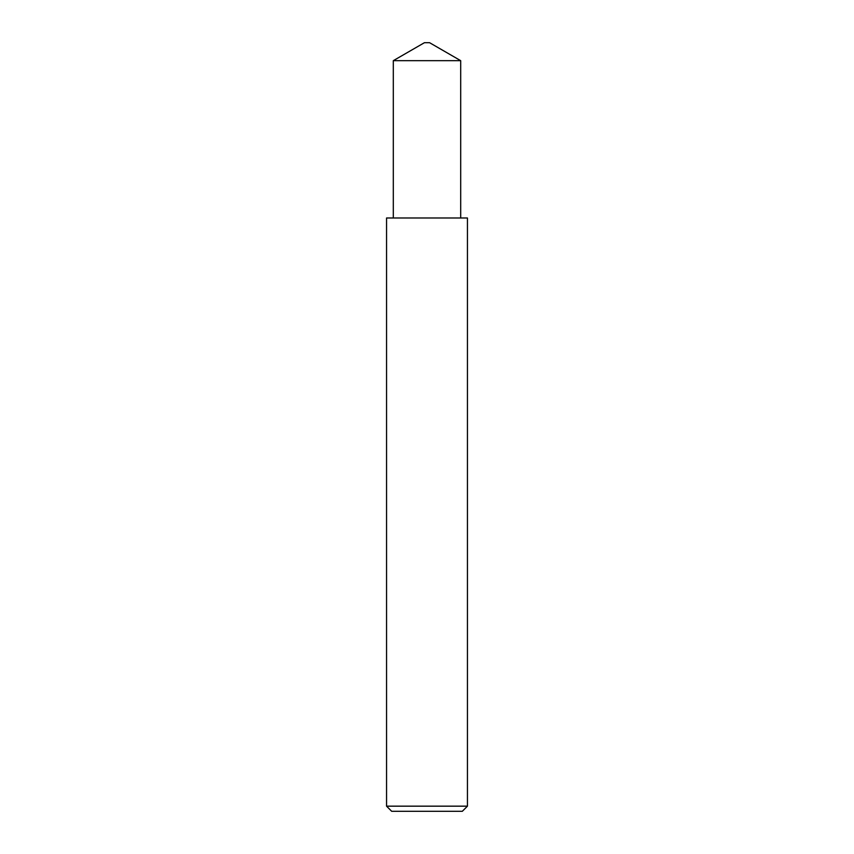 <?xml version="1.0" encoding="UTF-8"?>
<svg xmlns="http://www.w3.org/2000/svg" width="854" height="854" viewBox="0 0 854 854"><rect width="100%" height="100%" fill="white"/><g stroke="black" fill="none" stroke-linecap="round" stroke-linejoin="round"><path stroke-width="1.28" d="M460.69 217.994L460.69 60.666L393.31 60.666L393.31 217.994M393.31 60.666L424.427 42.7L429.573 42.7L460.69 60.666M467.448 806.165L462.313 811.3L391.687 811.3L386.552 806.165L467.448 806.165L467.448 217.994L386.552 217.994L386.552 806.165"/></g></svg>

